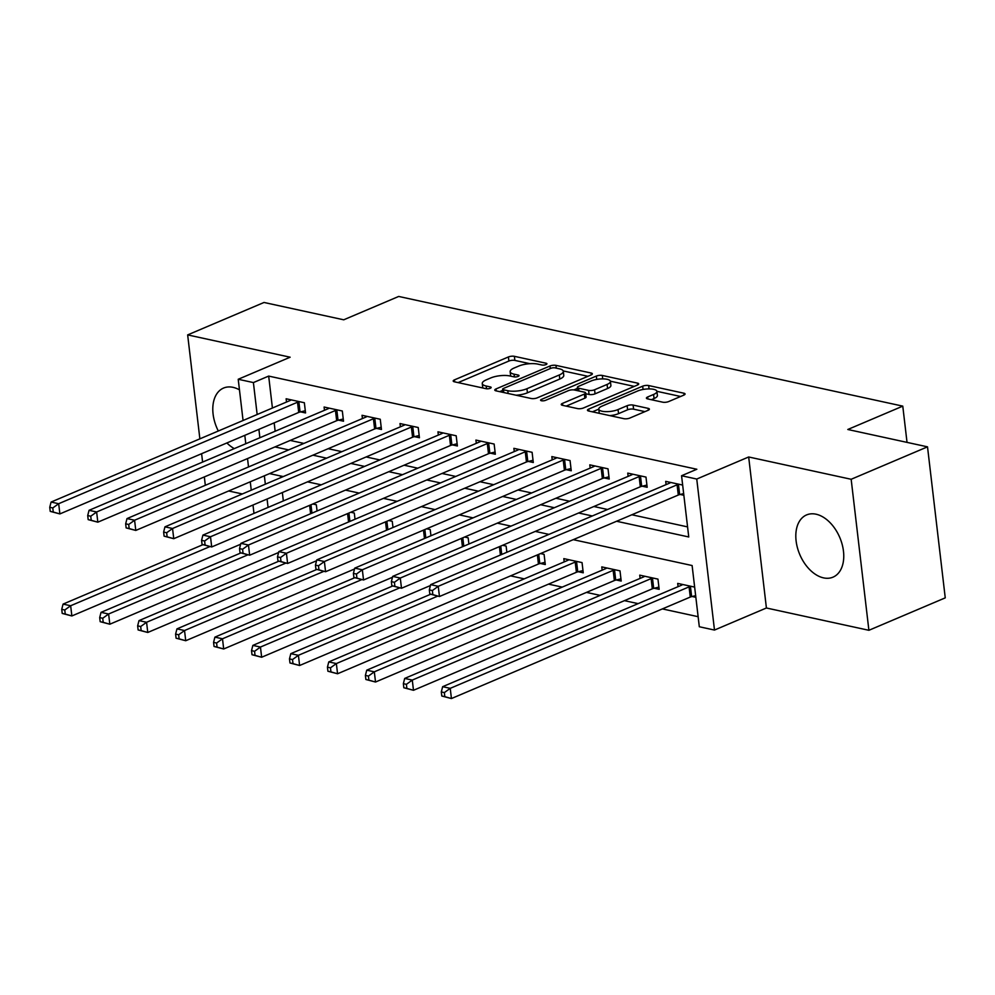 <?xml version="1.0" encoding="UTF-8"?>
<svg xmlns="http://www.w3.org/2000/svg" width="995" height="995" viewBox="0 0 995 995"><rect width="100%" height="100%" fill="white"/><g stroke="black" fill="none" stroke-linecap="round" stroke-linejoin="round"><path stroke-width="1.49" d="M546.044 364.568A2.973 0.945 -6.7 0 0 546.914 363.76A2.973 0.945 -6.7 0 0 546.056 363.225L514.378 356.322A4.254 1.356 -6.7 0 0 508.408 356.956L454.441 379.879A4.254 1.356 -6.7 0 0 453.198 381.023A4.254 1.356 -6.7 0 0 454.429 381.806L486.095 388.697A2.973 0.945 -6.7 0 0 490.286 388.261A2.973 0.945 -6.7 0 0 491.157 387.453A2.973 0.945 -6.7 0 0 490.286 386.906L486.194 386.023A13.607 4.316 -6.7 0 1 482.264 383.535A13.607 4.316 -6.7 0 1 486.244 379.866L490.746 377.951A13.607 4.316 -6.7 0 1 509.875 375.961L513.98 376.844A2.973 0.945 -6.7 0 0 518.159 376.408A2.973 0.945 -6.7 0 0 519.029 375.612A2.973 0.945 -6.7 0 0 518.171 375.065L514.079 374.17A13.607 4.316 -6.7 0 1 510.149 371.682A13.607 4.316 -6.7 0 1 514.129 368.026L518.631 366.11A13.607 4.316 -6.7 0 1 537.76 364.108L541.852 365.003A2.973 0.945 -6.7 0 0 546.044 364.568M816.049 514.204A33.805 21.741 -113 0 0 806.572 514.925A33.805 21.741 -113 0 0 797.43 547.747A33.805 21.741 -113 0 0 823.524 577.871A33.805 21.741 -113 0 0 833.014 577.15A33.805 21.741 -113 0 0 842.143 544.327A33.805 21.741 -113 0 0 816.049 514.204M239.459 389.853A33.805 21.741 -113 0 0 233.017 387.341A33.805 21.741 -113 0 0 223.539 388.062A33.805 21.741 -113 0 0 218.315 431.009M226.885 442.949A33.805 21.741 -113 0 0 234.285 448.608M651.339 399.704L654.063 398.547L653.578 394.468L647.658 396.98A4.254 1.356 -6.7 0 0 646.414 398.124A4.254 1.356 -6.7 0 0 647.645 398.908L662.695 402.179A4.254 1.356 -6.7 0 0 668.677 401.557L683.814 395.127A4.254 1.356 -6.7 0 0 685.057 393.983A4.254 1.356 -6.7 0 0 683.839 393.199L648.665 385.55A4.254 1.356 -6.7 0 0 642.683 386.172L588.717 409.094A4.254 1.356 -6.7 0 0 587.473 410.238A4.254 1.356 -6.7 0 0 588.704 411.022L623.877 418.671A4.254 1.356 -6.7 0 0 629.86 418.049L648.143 410.276A4.254 1.356 -6.7 0 0 649.387 409.132A4.254 1.356 -6.7 0 0 648.155 408.36L633.106 405.077A4.254 1.356 -6.7 0 0 627.124 405.711L618.057 409.554A11.38 3.607 -6.7 0 1 605.943 411.644A11.38 3.607 -6.7 0 1 598.791 409.156L592.398 411.818M653.578 394.468A11.38 3.607 -6.7 0 0 656.911 391.408A11.38 3.607 -6.7 0 0 649.76 388.908A11.38 3.607 -6.7 0 0 637.633 390.998L602.112 406.084A11.38 3.607 -6.7 0 0 598.791 409.156L599.264 413.236A11.38 3.607 -6.7 0 0 599.276 413.323M927.514 446.842L945.25 597.858L868.896 630.295L851.16 479.279L927.514 446.842L847.802 429.492L902.776 406.134L398.696 296.448L343.723 319.805L264.011 302.468L187.657 334.905L290.142 357.205L238.215 379.269L253.402 382.577L268.675 376.085L696.836 469.254L681.563 475.734L696.749 479.043L714.485 630.059L699.311 626.75L692.11 565.533L573.232 539.663M851.16 479.279L748.675 456.979L696.749 479.043M591.117 374.953A4.254 1.356 -6.7 0 0 592.361 373.809A4.254 1.356 -6.7 0 0 591.129 373.025L555.969 365.376A4.254 1.356 -6.7 0 0 549.986 365.998L496.02 388.933A4.254 1.356 -6.7 0 0 494.776 390.077A4.254 1.356 -6.7 0 0 496.007 390.848L531.181 398.497A4.254 1.356 -6.7 0 0 537.151 397.876L591.117 374.953M602.311 375.463L637.484 383.112A4.254 1.356 -6.7 0 1 638.715 383.896A4.254 1.356 -6.7 0 1 637.472 385.04L583.505 407.962A4.254 1.356 -6.7 0 1 577.523 408.584L562.473 405.313A4.254 1.356 -6.7 0 1 561.242 404.542A4.254 1.356 -6.7 0 1 562.486 403.385L584.376 394.095A4.254 1.356 -6.7 0 0 585.62 392.95A4.254 1.356 -6.7 0 0 584.388 392.167L574.413 390.003A4.254 1.356 -6.7 0 0 568.431 390.625L545.646 400.301A2.973 0.945 -6.7 0 1 542.474 400.848A2.973 0.945 -6.7 0 1 540.596 400.201A2.973 0.945 -6.7 0 1 541.467 399.393L596.328 376.085A4.254 1.356 -6.7 0 1 602.311 375.463L602.709 378.884M187.657 334.905L199.871 438.845M201.612 453.695L202.594 462.078M204.336 476.916L205.318 485.299M268.675 376.085L272.419 408.012M274.172 422.863L275.155 431.245M290.217 440.437L303.91 443.409M328.176 448.695L341.87 451.668M366.135 456.954L379.829 459.926M404.094 465.212L417.788 468.185M442.054 473.471L455.747 476.443M480.013 481.729L493.707 484.702M517.972 489.988L531.653 492.973M555.931 498.246L569.613 501.231M593.878 506.505L607.572 509.49M631.837 514.763L687.57 526.89M300.614 411.868L305.552 412.95L304.358 402.739L286.137 398.771L286.51 402.03M338.574 420.126L343.511 421.208L342.317 410.997L324.096 407.03L324.469 410.288M376.533 428.385L381.471 429.467L380.264 419.256L362.043 415.301L362.429 418.547M414.48 436.643L419.43 437.725L418.223 427.514L400.002 423.559L400.388 426.805M452.439 444.902L457.389 445.984L456.183 435.773L437.962 431.818L438.347 435.064M490.398 453.173L495.336 454.242L494.142 444.044L475.921 440.076L476.306 443.322M528.357 461.431L533.295 462.501L532.101 452.302L513.88 448.335L514.266 451.581M566.317 469.69L571.254 470.759L570.06 460.561L551.839 456.593L552.225 459.839M604.276 477.948L609.214 479.018L608.02 468.819L589.799 464.852L590.172 468.098M642.235 486.207L647.173 487.276L645.979 477.078L627.758 473.11L628.131 476.369M680.194 494.465L683.864 495.261M666.09 484.627L665.705 481.369L682.657 485.062M510.572 575.869L524.253 578.854M548.531 584.14L562.212 587.112M586.478 592.398L600.172 595.371M624.437 600.657L638.131 603.629M662.396 608.915L698.117 616.689M280.403 475.946L280.615 477.699M282.356 492.55L283.339 500.933M317.069 510.982L316.335 504.776L312.791 504.005M355.028 519.241L354.295 513.034L350.75 512.263M392.988 527.499L392.254 521.293L388.709 520.522M430.947 535.758L430.213 529.551L426.656 528.78M468.894 544.016L468.172 537.81L464.615 537.039M506.853 552.275L506.132 546.068L502.574 545.297M540.347 563.468L545.285 564.538L544.091 554.339L540.534 553.556M578.306 571.727L583.244 572.797L582.05 562.598L563.829 558.63L564.202 561.876M616.266 579.986L621.203 581.055L619.997 570.856L601.776 566.889L602.162 570.135M654.212 588.244L659.163 589.314L657.956 579.115L639.735 575.147L640.121 578.406M692.172 596.502L695.841 597.298M678.08 586.664L677.694 583.406L694.647 587.1M907.03 442.389L902.776 406.134M748.675 456.979L766.411 607.995L868.896 630.295M766.411 607.995L714.485 630.059M228.639 490.983L242.332 493.955M616.564 521.256L688.751 536.964L681.563 475.734M274.956 446.917L288.637 449.902M312.903 455.175L326.596 458.16M350.862 463.434L364.556 466.419M388.821 471.692L402.515 474.677M426.78 479.963L440.474 482.936M464.74 488.222L478.433 491.194M502.699 496.48L516.393 499.453M540.658 504.739L554.352 507.711M578.617 512.997L592.299 515.97M253.402 382.577L257.158 414.505M258.899 429.355L259.882 437.725M253.974 513.408L252.991 505.025M251.25 490.174L250.267 481.791M248.514 466.941L247.531 458.571M245.79 443.72L244.807 435.337M243.066 420.487L238.215 379.269M264.359 475.809L265.342 484.192M267.083 499.042L268.065 507.413M548.966 534.39L535.285 531.405M511.02 526.131L497.326 523.146M473.06 517.873L459.367 514.888M435.101 509.602L421.407 506.629M397.142 501.343L383.448 498.371M359.183 493.085L345.489 490.112M321.223 484.826L307.53 481.854M283.264 476.568L269.57 473.595M510.149 371.682L510.634 375.762A13.607 4.316 -6.7 0 0 510.721 376.135M482.264 383.535L482.749 387.615A13.607 4.316 -6.7 0 0 482.849 387.988M529.949 363.685L514.863 360.414A4.254 1.356 -6.7 0 0 508.88 361.036L458.11 382.602M502.749 390.351L499.689 391.657M587.921 376.309L563.195 370.924M555.048 367.876A2.973 0.945 -6.7 0 0 550.857 368.312L503.495 388.436A2.973 0.945 -6.7 0 0 502.624 389.232A2.973 0.945 -6.7 0 0 503.482 389.779L507.798 390.724A13.607 4.316 -6.7 0 0 526.94 388.722L559.314 374.966A13.607 4.316 -6.7 0 0 563.294 371.297A13.607 4.316 -6.7 0 0 559.364 368.809L555.048 367.876M516.094 395.226A13.607 4.316 -6.7 0 0 527.412 392.801L526.94 388.722M563.294 371.297L563.767 375.376A13.607 4.316 -6.7 0 1 559.787 379.045L527.412 392.801M610.37 381.197L634.275 386.396M566.167 406.122L584.861 398.174A4.254 1.356 -6.7 0 0 586.105 397.03L585.62 392.95M573.879 389.916L577.486 388.373M607.087 384.443A11.38 3.607 -6.7 0 0 610.408 381.383A11.38 3.607 -6.7 0 0 603.256 378.896A11.38 3.607 -6.7 0 0 591.142 380.973L578.617 386.296A4.254 1.356 -6.7 0 0 577.374 387.441A4.254 1.356 -6.7 0 0 578.605 388.212L588.592 390.388A4.254 1.356 -6.7 0 0 594.575 389.766L607.087 384.443L607.559 388.523A11.38 3.607 -6.7 0 0 610.893 385.463L610.408 381.383M607.559 388.523L595.047 393.846A4.254 1.356 -6.7 0 1 589.065 394.468L585.707 393.734M654.063 398.547A11.38 3.607 -6.7 0 0 657.396 395.488L656.911 391.408M609.798 415.611A11.38 3.607 -6.7 0 0 618.542 413.646L618.057 409.554M644.947 411.631L633.591 409.169A4.254 1.356 -6.7 0 0 627.609 409.791L618.542 413.646M680.617 396.483L656.899 391.321M202.781 544.738L63.071 604.102L70.657 605.744L71.864 615.955L240.653 544.24M65.247 614.077L71.864 615.955L62.212 613.417L65.247 614.077L64.774 609.997L61.74 609.338L62.212 613.417M64.774 609.997L70.657 605.744L209.945 546.566M61.74 609.338L63.071 604.102M299.408 401.669L298.873 401.793A4.328 1.381 -6.7 0 0 297.517 402.229L58.68 503.706L51.081 502.065L289.918 400.587A4.328 1.381 -6.7 0 0 290.839 400.052L291.075 399.853M305.291 410.736L300.067 412.005A4.328 1.381 -6.7 0 0 298.711 412.44L59.874 513.917L50.235 511.38L53.27 512.052L52.785 507.96L49.75 507.301L50.235 511.38M52.785 507.96L58.68 503.706L59.874 513.917L53.27 512.052M51.081 502.065L49.75 507.301M240.74 552.996L101.03 612.36L108.617 614.002L109.823 624.213L278.6 552.499M103.206 622.348L109.823 624.213L100.172 621.676L103.206 622.348L102.734 618.256L99.699 617.596L100.172 621.676M102.734 618.256L108.617 614.002L247.904 554.824M99.699 617.596L101.03 612.36M278.7 561.255L138.989 620.619L146.576 622.273L147.77 632.472L316.559 560.757M141.166 630.606L147.77 632.472L138.131 629.947L141.166 630.606L140.693 626.514L137.646 625.855L138.131 629.947M140.693 626.514L146.576 622.273L285.863 563.083M137.646 625.855L138.989 620.619M316.659 569.513L176.948 628.877L184.535 630.531L185.729 640.73L354.519 569.016M179.125 638.865L185.729 640.73L176.09 638.205L179.125 638.865L178.652 634.785L175.605 634.113L176.09 638.205M178.652 634.785L184.535 630.531L323.81 571.354M175.605 634.113L176.948 628.877M337.367 409.928L336.832 410.052A4.328 1.381 -6.7 0 0 335.464 410.487L96.627 511.977L89.04 510.323L327.877 408.846A4.328 1.381 -6.7 0 0 328.798 408.311L329.034 408.112M343.25 418.994L338.026 420.263A4.328 1.381 -6.7 0 0 336.671 420.698L97.833 522.176L88.182 519.639L91.229 520.31L90.744 516.218L87.709 515.559L88.182 519.639M90.744 516.218L96.627 511.977L97.833 522.176L91.229 520.31M89.04 510.323L87.709 515.559M375.326 418.186L374.792 418.31A4.328 1.381 -6.7 0 0 373.423 418.746L134.586 520.236L126.999 518.582L365.837 417.104A4.328 1.381 -6.7 0 0 366.757 416.569L366.993 416.37M381.209 427.253L375.986 428.522A4.328 1.381 -6.7 0 0 374.63 428.957L135.793 530.434L126.141 527.91L129.176 528.569L128.703 524.489L125.668 523.818L126.141 527.91M128.703 524.489L134.586 520.236L135.793 530.434L129.176 528.569M126.999 518.582L125.668 523.818M413.286 426.445L412.751 426.569A4.328 1.381 -6.7 0 0 411.383 427.017L172.545 528.494L164.959 526.84L403.796 425.362A4.328 1.381 -6.7 0 0 404.716 424.828L404.953 424.629M419.169 435.524L413.945 436.78A4.328 1.381 -6.7 0 0 412.589 437.215L173.752 538.693L164.1 536.168L167.135 536.827L166.662 532.748L163.628 532.076L164.1 536.168M166.662 532.748L172.545 528.494L173.752 538.693L167.135 536.827M164.959 526.84L163.628 532.076M354.618 577.772L214.895 637.136L222.494 638.79L223.688 648.989L392.478 577.274M217.084 647.123L223.688 648.989L214.049 646.464L217.084 647.123L216.599 643.044L213.564 642.384L214.049 646.464M216.599 643.044L222.494 638.79L361.77 579.612M213.564 642.384L214.895 637.136M451.245 434.703L450.698 434.84A4.328 1.381 -6.7 0 0 449.342 435.275L210.505 536.753L202.918 535.099L441.755 433.621A4.328 1.381 -6.7 0 0 442.675 433.086L442.899 432.887M457.128 443.782L451.904 445.039A4.328 1.381 -6.7 0 0 450.536 445.474L211.699 546.951L202.06 544.427L205.094 545.086L204.622 541.006L201.575 540.347L202.06 544.427M204.622 541.006L210.505 536.753L211.699 546.951L205.094 545.086M202.918 535.099L201.575 540.347M392.577 586.03L252.854 645.394L260.454 647.048L261.648 657.247L430.437 585.533M255.043 655.382L261.648 657.247L252.009 654.722L255.043 655.382L254.558 651.302L251.524 650.643L252.009 654.722M254.558 651.302L260.454 647.048L399.729 587.871M251.524 650.643L252.854 645.394M430.536 594.289L290.814 653.653L298.413 655.307L299.607 665.506L538.444 564.028A4.328 1.381 173.3 0 1 539.8 563.593L545.024 562.337M293.003 663.64L299.607 665.506L289.968 662.981L293.003 663.64L292.518 659.561L289.483 658.901L289.968 662.981M292.518 659.561L298.413 655.307L437.688 596.129M289.483 658.901L290.814 653.653M568.767 559.7L568.531 559.899A4.328 1.381 173.3 0 1 567.61 560.434L328.773 661.911L336.36 663.565L337.566 673.764L576.404 572.287A4.328 1.381 173.3 0 1 577.759 571.851L582.983 570.595M330.962 671.899L337.566 673.764L327.915 671.239L330.962 671.899L330.477 667.819L327.442 667.16L327.915 671.239M330.477 667.819L336.36 663.565L575.197 562.088A4.328 1.381 173.3 0 1 576.565 561.653L577.1 561.516M327.442 667.16L328.773 661.911M489.204 442.962L488.657 443.098A4.328 1.381 -6.7 0 0 487.301 443.534L248.464 545.011L240.877 543.357L479.714 441.879A4.328 1.381 -6.7 0 0 480.635 441.345L480.859 441.146M495.087 452.041L489.863 453.297A4.328 1.381 -6.7 0 0 488.495 453.732L249.658 555.21L240.019 552.685L243.054 553.344L242.581 549.265L239.534 548.606L240.019 552.685M242.581 549.265L248.464 545.011L249.658 555.21L243.054 553.344M240.877 543.357L239.534 548.606M527.163 451.22L526.616 451.357A4.328 1.381 -6.7 0 0 525.26 451.792L286.423 553.27L278.824 551.616L517.661 450.138A4.328 1.381 -6.7 0 0 518.582 449.603L518.818 449.404M533.034 460.299L527.823 461.556A4.328 1.381 -6.7 0 0 526.454 461.991L287.617 563.468L277.978 560.944L281.013 561.603L280.528 557.523L277.493 556.864L277.978 560.944M280.528 557.523L286.423 553.27L287.617 563.468L281.013 561.603M278.824 551.616L277.493 556.864M565.123 459.479L564.575 459.615A4.328 1.381 -6.7 0 0 563.22 460.051L324.382 561.528L316.783 559.874L555.62 458.396A4.328 1.381 -6.7 0 0 556.541 457.862L556.777 457.663M570.993 468.558L565.769 469.814A4.328 1.381 -6.7 0 0 564.414 470.249L325.576 571.727L315.937 569.202L318.972 569.861L318.487 565.782L315.452 565.123L315.937 569.202M318.487 565.782L324.382 561.528L325.576 571.727L318.972 569.861M316.783 559.874L315.452 565.123M606.726 567.958L606.49 568.157A4.328 1.381 173.3 0 1 605.569 568.692L366.732 670.17L374.319 671.824L375.525 682.023L614.363 580.545A4.328 1.381 173.3 0 1 615.718 580.11L620.942 578.854M368.909 680.157L375.525 682.023L365.874 679.498L368.909 680.157L368.436 676.078L365.401 675.418L365.874 679.498M368.436 676.078L374.319 671.824L613.156 570.346A4.328 1.381 173.3 0 1 614.524 569.911L615.059 569.774M365.401 675.418L366.732 670.17M603.069 467.737L602.535 467.874A4.328 1.381 -6.7 0 0 601.179 468.309L362.342 569.787L354.742 568.133L593.58 466.655A4.328 1.381 -6.7 0 0 594.5 466.12L594.736 465.921M608.952 476.816L603.729 478.073A4.328 1.381 -6.7 0 0 602.373 478.508L363.536 579.986L353.897 577.461L356.931 578.12L356.446 574.04L353.412 573.381L353.897 577.461M356.446 574.04L362.342 569.787L363.536 579.986L356.931 578.12M354.742 568.133L353.412 573.381M644.685 576.217L644.449 576.416A4.328 1.381 173.3 0 1 643.529 576.951L404.691 678.428L412.278 680.082L413.485 690.294L652.322 588.804A4.328 1.381 173.3 0 1 653.678 588.368L658.901 587.112M406.868 688.416L413.485 690.294L403.833 687.756L406.868 688.416L406.395 684.336L403.361 683.677L403.833 687.756M406.395 684.336L412.278 680.082L651.116 578.605A4.328 1.381 173.3 0 1 652.484 578.17L653.018 578.033M403.361 683.677L404.691 678.428M641.029 475.996L640.494 476.132A4.328 1.381 -6.7 0 0 639.126 476.568L400.288 578.045L392.702 576.391L631.539 474.913A4.328 1.381 -6.7 0 0 632.459 474.379L632.696 474.192M646.912 485.075L641.688 486.331A4.328 1.381 -6.7 0 0 640.332 486.766L401.495 588.256L391.843 585.719L394.891 586.378L394.406 582.299L391.371 581.64L391.843 585.719M394.406 582.299L400.288 578.045L401.495 588.256L394.891 586.378M392.702 576.391L391.371 581.64M682.632 584.488L682.408 584.674A4.328 1.381 173.3 0 1 681.488 585.209L442.651 686.687L450.237 688.341L451.431 698.552L690.269 597.062A4.328 1.381 173.3 0 1 691.637 596.627L695.654 595.657M444.827 696.674L451.431 698.552L441.792 696.015L444.827 696.674L444.355 692.595L441.307 691.935L441.792 696.015M444.355 692.595L450.237 688.341L689.075 586.863A4.328 1.381 173.3 0 1 690.43 586.428L690.978 586.291M441.307 691.935L442.651 686.687M678.988 484.267L678.453 484.391A4.328 1.381 -6.7 0 0 677.085 484.826L438.248 586.304L430.661 584.65L669.498 483.172A4.328 1.381 -6.7 0 0 670.419 482.65L670.655 482.451M683.664 493.619L679.647 494.59A4.328 1.381 -6.7 0 0 678.291 495.037L439.454 596.515L429.803 593.978L432.837 594.637L432.365 590.557L429.33 589.898L429.803 593.978M432.365 590.557L438.248 586.304L439.454 596.515L432.837 594.637M430.661 584.65L429.33 589.898M546.205 364.493L546.056 363.225M490.435 388.187L490.286 386.906M518.32 376.334L518.171 375.065M514.403 376.918L514.079 374.17M486.518 388.759L486.194 386.023M454.678 381.856L454.441 379.879M508.88 361.036L508.408 356.956M514.863 360.414L514.378 356.322M496.256 390.911L496.02 388.933M550.285 368.548L549.986 365.998M556.292 368.138L555.969 365.376M591.353 374.841L591.129 373.025M503.806 392.552L503.482 389.779M508.134 393.485L507.798 390.724M559.787 379.045L559.314 374.966M637.696 384.928L637.484 383.112M562.722 405.363L562.486 403.385M584.861 398.174L584.376 394.095M541.641 400.774L541.467 399.393M596.726 379.406L596.328 376.085M578.928 390.985L578.605 388.212M589.065 394.468L588.592 390.388M595.047 393.846L594.575 389.766M647.894 398.958L647.658 396.98M627.609 409.791L627.124 405.711M633.591 409.169L633.106 405.077M648.367 410.176L648.155 408.36M588.953 411.072L588.717 409.094M643.068 389.455L642.683 386.172M649.051 388.908L648.665 385.55M684.05 395.015L683.839 393.199M310.614 513.731L309.632 505.348M311.957 513.159L310.975 504.776M298.873 401.793L300.067 412.005M297.517 402.229L298.711 412.44M348.573 521.989L347.578 513.607M349.917 521.417L348.922 513.034M386.52 530.248L385.538 521.865M387.863 529.676L386.881 521.293M424.479 538.506L423.497 530.124M425.823 537.934L424.84 529.551M336.832 410.052L338.026 420.263M335.464 410.487L336.671 420.698M374.792 418.31L375.986 428.522M373.423 418.746L374.63 428.957M412.751 426.569L413.945 436.78M411.383 427.017L412.589 437.215M462.439 546.765L461.456 538.382M463.782 546.193L462.799 537.81M450.698 434.84L451.904 445.039M449.342 435.275L450.536 445.474M500.398 555.023L499.415 546.641M501.741 554.451L500.759 546.068M538.444 564.028L537.375 554.899M539.8 563.593L538.718 554.339M576.404 572.287L575.197 562.088M577.759 571.851L576.565 561.653M488.657 443.098L489.863 453.297M487.301 443.534L488.495 453.732M526.616 451.357L527.823 461.556M525.26 451.792L526.454 461.991M564.575 459.615L565.769 469.814M563.22 460.051L564.414 470.249M614.363 580.545L613.156 570.346M615.718 580.11L614.524 569.911M602.535 467.874L603.729 478.073M601.179 468.309L602.373 478.508M652.322 588.804L651.116 578.605M653.678 588.368L652.484 578.17M640.494 476.132L641.688 486.331M639.126 476.568L640.332 486.766M690.269 597.062L689.075 586.863M691.637 596.627L690.43 586.428M678.453 484.391L679.647 494.59M677.085 484.826L678.291 495.037M502.985 392.366L502.624 389.232M577.759 390.724L577.374 387.441"/></g></svg>
